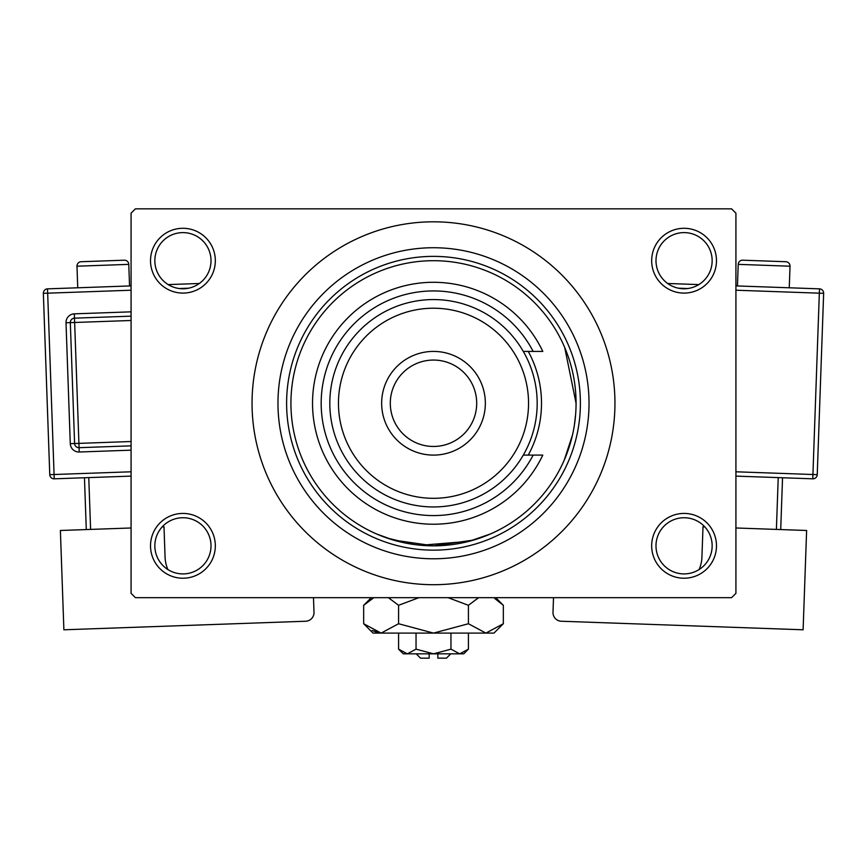 <?xml version="1.0" encoding="UTF-8"?>
<svg xmlns="http://www.w3.org/2000/svg" width="867" height="867" viewBox="0 0 867 867"><rect width="100%" height="100%" fill="white"/><g stroke="black" fill="none" stroke-linecap="round" stroke-linejoin="round"><path stroke-width="1.3" d="M651.67 545.831A32.404 32.404 0 0 1 684.074 513.427A32.404 32.404 0 0 1 716.478 545.831A32.404 32.404 0 0 1 684.074 578.224A32.404 32.404 0 0 1 651.67 545.831M712.154 545.831A28.08 28.08 0 0 0 684.074 517.74A28.08 28.08 0 0 0 655.994 545.831A28.08 28.08 0 0 0 684.074 573.911A28.08 28.08 0 0 0 712.154 545.831M150.522 545.831A32.404 32.404 0 0 1 182.926 513.427A32.404 32.404 0 0 1 215.33 545.831A32.404 32.404 0 0 1 182.926 578.224A32.404 32.404 0 0 1 150.522 545.831M211.006 545.831A28.08 28.08 0 0 0 182.926 517.74A28.08 28.08 0 0 0 154.846 545.831A28.08 28.08 0 0 0 182.926 573.911A28.08 28.08 0 0 0 211.006 545.831M150.522 260.696A32.404 32.404 0 0 1 182.926 228.292A32.404 32.404 0 0 1 215.33 260.696A32.404 32.404 0 0 1 182.926 293.089A32.404 32.404 0 0 1 150.522 260.696M211.006 260.696A28.08 28.08 0 0 0 182.926 232.605A28.08 28.08 0 0 0 154.846 260.696A28.08 28.08 0 0 0 182.926 288.776A28.08 28.08 0 0 0 211.006 260.696M651.67 260.696A32.404 32.404 0 0 1 684.074 228.292A32.404 32.404 0 0 1 716.478 260.696A32.404 32.404 0 0 1 684.074 293.089A32.404 32.404 0 0 1 651.67 260.696M712.154 260.696A28.08 28.08 0 0 0 684.074 232.605A28.08 28.08 0 0 0 655.994 260.696A28.08 28.08 0 0 0 684.074 288.776A28.08 28.08 0 0 0 712.154 260.696M413.732 544.443L386.91 537.995L376.646 533.996L393.293 540.043L433.478 545.831L473.685 540.043L490.354 533.996L469.09 541.311L420.95 545.267M576.067 403.263A142.567 142.567 0 0 0 433.5 260.696A142.567 142.567 0 0 0 290.933 403.263A142.567 142.567 0 0 0 433.5 545.831A142.567 142.567 0 0 0 576.067 403.263L564.72 347.526M277.971 403.263A155.529 155.529 0 0 1 433.5 247.734A155.529 155.529 0 0 1 589.029 403.263A155.529 155.529 0 0 1 433.5 558.782A155.529 155.529 0 0 1 277.971 403.263M252.048 403.263A181.452 181.452 0 0 0 433.5 584.705A181.452 181.452 0 0 0 614.952 403.263A181.452 181.452 0 0 0 433.5 221.811A181.452 181.452 0 0 0 252.048 403.263M731.596 597.666L135.404 597.666L131.08 593.353L131.08 213.174L135.404 208.849L731.596 208.849L735.92 213.174L735.92 593.353L731.596 597.666M575.601 414.719L574.355 425.285M572.491 435.006L564.244 460.117M528.252 455.099A108.007 108.007 0 0 0 528.252 351.417M286.609 403.263A146.891 146.891 0 0 1 433.5 256.372A146.891 146.891 0 0 1 580.391 403.263A146.891 146.891 0 0 1 433.5 550.144A146.891 146.891 0 0 1 286.609 403.263M338.455 403.263A95.045 95.045 0 0 0 433.5 498.308A95.045 95.045 0 0 0 528.545 403.263A95.045 95.045 0 0 0 433.5 308.218A95.045 95.045 0 0 0 338.455 403.263M537.182 403.263A103.682 103.682 0 0 1 433.5 506.946A103.682 103.682 0 0 1 329.818 403.263A103.682 103.682 0 0 1 433.5 299.57A103.682 103.682 0 0 1 537.182 403.263M390.302 403.263A43.198 43.198 0 0 0 433.5 446.462A43.198 43.198 0 0 0 476.698 403.263A43.198 43.198 0 0 0 433.5 360.054A43.198 43.198 0 0 0 390.302 403.263M485.347 403.263A51.847 51.847 0 0 1 433.5 455.099A51.847 51.847 0 0 1 381.653 403.263A51.847 51.847 0 0 1 433.5 351.417A51.847 51.847 0 0 1 485.347 403.263M533.151 351.417A112.331 112.331 0 0 0 362.569 316.162A112.331 112.331 0 0 0 362.569 490.354A112.331 112.331 0 0 0 533.151 455.099L542.796 455.099A120.968 120.968 0 0 1 358.266 497.983A120.968 120.968 0 0 1 358.266 308.533A120.968 120.968 0 0 1 542.796 351.417L523.289 351.417M523.289 455.099L533.151 455.099M129.551 285.958L128.782 264.37A4.324 4.324 0 0 0 124.317 260.198L81.14 261.726A4.324 4.324 0 0 0 76.979 266.202L77.737 287.79M167.884 569.543A34.561 34.561 0 0 1 165.066 557.037L164.004 526.822L162.194 526.887M131.08 527.981L60.387 530.485L63.887 629.789L305.672 621.238A8.637 8.637 0 0 0 314.006 612.297L313.486 597.666M86.288 529.564L84.457 477.76M88.77 477.609L90.601 529.412M131.08 476.113L54.231 478.822A4.324 4.324 0 0 1 49.766 474.661L43.35 293.328A4.324 4.324 0 0 1 47.512 288.852L131.08 285.904M168.176 284.593L199.323 283.487M131.08 445.844L79.07 447.686A4.324 4.324 0 0 1 74.595 443.525L70.325 322.632A4.324 4.324 0 0 1 74.486 318.156L131.08 316.162M790.021 266.202L738.218 264.37A4.324 4.324 0 0 1 742.683 260.198L785.86 261.726A4.324 4.324 0 0 1 790.021 266.202L789.263 287.79M738.218 264.37L737.449 285.958M699.116 569.543A34.561 34.561 0 0 0 701.934 557.037L702.996 526.822L704.806 526.887M735.92 527.981L806.613 530.485L803.113 629.789L561.328 621.238A8.637 8.637 0 0 1 552.994 612.297L553.514 597.666M776.399 529.412L778.23 477.609M782.543 477.76L780.712 529.564M735.92 285.904L819.488 288.852A4.324 4.324 0 0 1 823.65 293.328L817.234 474.661L812.921 474.509L819.337 293.176L735.92 290.217M667.677 283.487L698.824 284.593M735.92 471.789L812.921 474.509L812.769 478.822A4.324 4.324 0 0 0 817.234 474.661A4.324 4.324 0 0 1 812.769 478.822L735.92 476.113M450.786 653.826L446.462 658.151L437.824 658.151L437.824 653.826M398.582 649.155L403.263 653.826L463.737 653.826L468.418 649.155L459.694 653.826L450.959 649.155L433.5 653.826L416.041 649.155L407.306 653.826L398.582 649.155L398.582 633.094M416.041 649.155L416.041 633.094M468.418 649.155L468.418 633.094M450.959 649.155L450.959 633.094M494.808 598.523L503.337 605.296L503.337 623.741L493.984 633.094L373.016 633.094L363.663 623.741L363.663 605.296L373.84 597.666M503.337 623.741L485.878 633.094L468.418 623.741L433.5 633.094L398.582 623.741L381.122 633.094L363.663 623.741M398.582 623.741L398.582 605.296L418.934 597.666M388.394 597.666L398.582 605.296M378.706 632.899L372.192 630.515L381.122 633.094M485.878 633.094L488.294 632.899L485.878 633.094M468.418 623.741L468.418 605.296L478.595 597.666M448.055 597.666L468.418 605.296M429.176 653.826L429.176 658.151L420.538 658.151L416.214 653.826M128.782 264.37L76.979 266.202M188.627 288.191L179.187 288.527M131.08 290.217L47.663 293.176L54.079 474.509L131.08 471.789M131.08 450.168L79.222 452L78.919 443.373L131.08 441.52M131.08 320.487L74.638 322.481L74.334 313.843A8.637 8.637 0 0 0 66.011 322.784L70.281 443.676A8.637 8.637 0 0 0 79.222 452M74.334 313.843L131.08 311.838M66.011 322.784L74.638 322.481L78.919 443.373L70.281 443.676M43.35 293.328L47.663 293.176L47.512 288.852M54.231 478.822L54.079 474.509L49.766 474.661M687.813 288.527L678.373 288.191M819.488 288.852L819.337 293.176L823.65 293.328A4.324 4.324 0 0 0 819.488 288.852M495.707 597.666L503.337 605.296M371.293 597.666L363.663 605.296"/></g></svg>
